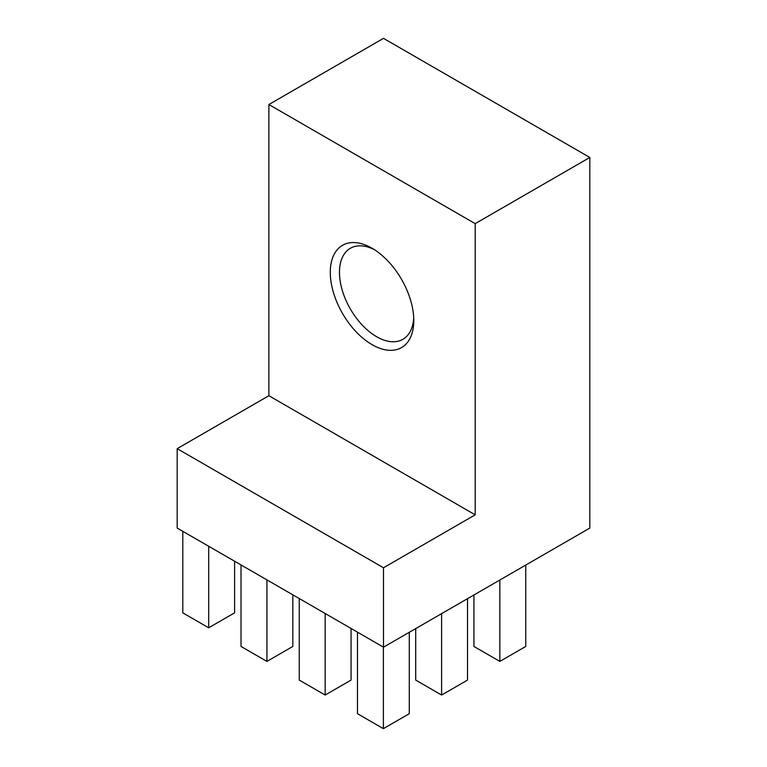<?xml version="1.0" encoding="UTF-8"?>
<svg xmlns="http://www.w3.org/2000/svg" width="767" height="767" viewBox="0 0 767 767"><rect width="100%" height="100%" fill="white"/><g stroke="black" fill="none" stroke-linecap="round" stroke-linejoin="round"><path stroke-width="1.15" d="M383.5 647.185L589.823 528.07L589.823 157.465L383.5 38.35L268.881 104.523L268.881 395.714L177.177 448.657L177.177 528.07L383.5 647.185L383.5 567.772L177.177 448.657M589.823 157.465L475.195 223.648L268.881 104.523M413.787 320.548A59.04 34.084 60 0 1 372.033 344.642A59.04 34.084 60 0 1 330.289 272.343A59.04 34.084 60 0 1 372.043 248.24A59.04 34.084 60 0 1 413.787 320.548M475.195 223.648L475.195 514.83L268.881 395.714M475.195 514.83L383.5 567.772M374.401 249.678A52.549 30.344 -120 0 0 350.346 248.287A52.549 30.344 -120 0 0 342.293 290.396A52.549 30.344 -120 0 0 376.626 336.703A52.549 30.344 -120 0 0 402.896 339.311A52.549 30.344 -120 0 0 413.72 317.778M182.795 531.31L182.795 612.843L208.701 627.799L208.701 546.267M208.701 627.799L234.606 612.843L234.606 561.223M357.48 632.161L357.48 713.693L383.385 728.65L383.385 647.118M383.385 728.65L409.29 713.693L409.29 632.296M241.02 564.924L241.02 646.456L266.926 661.413L266.926 579.881M266.926 661.413L292.831 646.456L292.831 594.837M299.255 598.548L299.255 680.08L325.16 695.036L325.16 613.504M325.16 695.036L351.065 680.08L351.065 628.461M415.704 628.585L415.704 680.08L441.61 695.036L441.61 613.629M441.61 695.036L467.515 680.08L467.515 598.672M499.844 580.015L499.844 661.413L473.939 646.456L473.939 594.971M499.844 661.413L525.75 646.456L525.75 565.058"/></g></svg>

